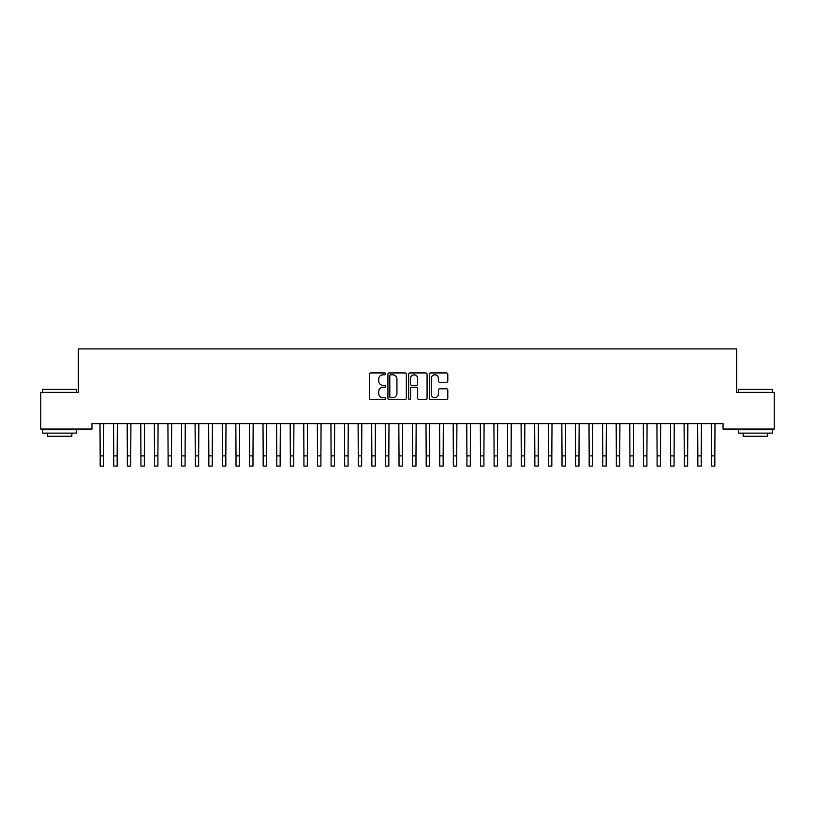<?xml version="1.0" encoding="UTF-8"?>
<svg xmlns="http://www.w3.org/2000/svg" width="815" height="815" viewBox="0 0 815 815"><rect width="100%" height="100%" fill="white"/><g stroke="black" fill="none" stroke-linecap="round" stroke-linejoin="round"><path stroke-width="1.22" d="M385.77 373.861A0.937 0.937 0 0 0 384.833 372.934L370.672 372.934A1.335 1.335 0 0 0 369.338 374.258L369.338 398.26A1.335 1.335 0 0 0 370.672 399.595L384.833 399.595A0.937 0.937 0 0 0 385.77 398.657A0.937 0.937 0 0 0 384.833 397.73L382.999 397.73A4.269 4.269 0 0 1 378.731 393.462L378.731 391.465A4.269 4.269 0 0 1 382.999 387.196L384.833 387.196A0.937 0.937 0 0 0 385.77 386.259A0.937 0.937 0 0 0 384.833 385.332L382.999 385.332A4.269 4.269 0 0 1 378.731 381.063L378.731 379.067A4.269 4.269 0 0 1 382.999 374.798L384.833 374.798A0.937 0.937 0 0 0 385.77 373.861M446.467 382.327A1.335 1.335 0 0 0 447.802 380.992L447.802 374.258A1.335 1.335 0 0 0 446.467 372.934L430.738 372.934A1.335 1.335 0 0 0 429.403 374.258L429.403 398.26A1.335 1.335 0 0 0 430.738 399.595L446.467 399.595A1.335 1.335 0 0 0 447.802 398.26L447.802 390.13A1.335 1.335 0 0 0 446.467 388.796L439.733 388.796A1.335 1.335 0 0 0 438.399 390.13L438.399 394.165A3.566 3.566 0 0 1 434.833 397.73A3.566 3.566 0 0 1 431.267 394.165L431.267 378.364A3.566 3.566 0 0 1 434.833 374.798A3.566 3.566 0 0 1 438.399 378.364L438.399 380.992A1.335 1.335 0 0 0 439.733 382.327L446.467 382.327M723.037 423.617L91.963 423.617L91.963 429.047L40.75 429.047L40.75 392.372L78.372 392.372L78.372 348.912L736.628 348.912L736.628 392.372L774.25 392.372L774.25 429.047L723.037 429.047L723.037 423.617M406.328 374.258A1.335 1.335 0 0 0 405.004 372.934L389.264 372.934A1.335 1.335 0 0 0 387.93 374.258L387.93 398.26A1.335 1.335 0 0 0 389.264 399.595L405.004 399.595A1.335 1.335 0 0 0 406.328 398.26L406.328 374.258M409.996 372.934L425.736 372.934A1.335 1.335 0 0 1 427.07 374.258L427.07 398.26A1.335 1.335 0 0 1 425.736 399.595L419.002 399.595A1.335 1.335 0 0 1 417.667 398.26L417.667 388.531A1.335 1.335 0 0 0 416.333 387.196L411.87 387.196A1.335 1.335 0 0 0 410.536 388.531L410.536 398.657A0.937 0.937 0 0 1 409.599 399.595A0.937 0.937 0 0 1 408.672 398.657L408.672 374.258A1.335 1.335 0 0 1 409.996 372.934M390.731 374.798A0.937 0.937 0 0 0 389.804 375.725L389.804 396.793A0.937 0.937 0 0 0 390.731 397.73L392.667 397.73A4.269 4.269 0 0 0 396.936 393.462L396.936 379.067A4.269 4.269 0 0 0 392.667 374.798L390.731 374.798M417.667 378.425A3.566 3.566 0 0 0 414.102 374.859A3.566 3.566 0 0 0 410.536 378.425L410.536 383.997A1.335 1.335 0 0 0 411.87 385.332L416.333 385.332A1.335 1.335 0 0 0 417.667 383.997L417.667 378.425M100.001 423.617L100.174 455.901L103.576 455.901L103.75 423.617M100.174 455.901L100.174 466.088L103.576 466.088L103.576 455.901M113.591 423.617L113.764 455.901L117.156 455.901L117.329 423.617M113.764 455.901L113.764 466.088L117.156 466.088L117.156 455.901M127.171 423.617L127.344 455.901L130.736 455.901L130.909 423.617M127.344 455.901L127.344 466.088L130.736 466.088L130.736 455.901M42.655 389.387L76.61 389.387L42.655 389.387L42.655 392.372M76.61 433.122L42.655 433.122L42.655 429.729L76.61 429.729L76.61 433.122M71.852 433.122L71.852 436.249L47.402 436.249L47.402 433.122M738.39 389.387L772.345 389.387L738.39 389.387L738.39 392.372M772.345 433.122L738.39 433.122L738.39 429.729L772.345 429.729L772.345 433.122M767.598 433.122L767.598 436.249L743.148 436.249L743.148 433.122M140.751 423.617L140.924 455.901L144.326 455.901L144.5 423.617M140.924 455.901L140.924 466.088L144.326 466.088L144.326 455.901M154.341 423.617L154.514 455.901L157.906 455.901L158.079 423.617M154.514 455.901L154.514 466.088L157.906 466.088L157.906 455.901M167.921 423.617L168.094 455.901L171.486 455.901L171.659 423.617M168.094 455.901L168.094 466.088L171.486 466.088L171.486 455.901M181.501 423.617L181.674 455.901L185.076 455.901L185.25 423.617M181.674 455.901L181.674 466.088L185.076 466.088L185.076 455.901M195.091 423.617L195.264 455.901L198.656 455.901L198.829 423.617M195.264 455.901L195.264 466.088L198.656 466.088L198.656 455.901M208.671 423.617L208.844 455.901L212.236 455.901L212.409 423.617M208.844 455.901L208.844 466.088L212.236 466.088L212.236 455.901M222.251 423.617L222.424 455.901L225.826 455.901L226 423.617M222.424 455.901L222.424 466.088L225.826 466.088L225.826 455.901M235.841 423.617L236.014 455.901L239.406 455.901L239.579 423.617M236.014 455.901L236.014 466.088L239.406 466.088L239.406 455.901M249.421 423.617L249.594 455.901L252.986 455.901L253.159 423.617M249.594 455.901L249.594 466.088L252.986 466.088L252.986 455.901M263.001 423.617L263.174 455.901L266.576 455.901L266.75 423.617M263.174 455.901L263.174 466.088L266.576 466.088L266.576 455.901M276.591 423.617L276.764 455.901L280.156 455.901L280.329 423.617M276.764 455.901L276.764 466.088L280.156 466.088L280.156 455.901M290.171 423.617L290.344 455.901L293.736 455.901L293.909 423.617M290.344 455.901L290.344 466.088L293.736 466.088L293.736 455.901M303.751 423.617L303.924 455.901L307.326 455.901L307.5 423.617M303.924 455.901L303.924 466.088L307.326 466.088L307.326 455.901M317.341 423.617L317.514 455.901L320.906 455.901L321.079 423.617M317.514 455.901L317.514 466.088L320.906 466.088L320.906 455.901M330.921 423.617L331.094 455.901L334.486 455.901L334.659 423.617M331.094 455.901L331.094 466.088L334.486 466.088L334.486 455.901M344.501 423.617L344.674 455.901L348.076 455.901L348.25 423.617M344.674 455.901L344.674 466.088L348.076 466.088L348.076 455.901M358.091 423.617L358.264 455.901L361.656 455.901L361.829 423.617M358.264 455.901L358.264 466.088L361.656 466.088L361.656 455.901M371.671 423.617L371.844 455.901L375.236 455.901L375.409 423.617M371.844 455.901L371.844 466.088L375.236 466.088L375.236 455.901M385.251 423.617L385.424 455.901L388.826 455.901L389 423.617M385.424 455.901L385.424 466.088L388.826 466.088L388.826 455.901M398.841 423.617L399.014 455.901L402.406 455.901L402.579 423.617M399.014 455.901L399.014 466.088L402.406 466.088L402.406 455.901M412.421 423.617L412.594 455.901L415.986 455.901L416.159 423.617M412.594 455.901L412.594 466.088L415.986 466.088L415.986 455.901M426.001 423.617L426.174 455.901L429.576 455.901L429.75 423.617M426.174 455.901L426.174 466.088L429.576 466.088L429.576 455.901M439.591 423.617L439.764 455.901L443.156 455.901L443.329 423.617M439.764 455.901L439.764 466.088L443.156 466.088L443.156 455.901M453.171 423.617L453.344 455.901L456.736 455.901L456.909 423.617M453.344 455.901L453.344 466.088L456.736 466.088L456.736 455.901M466.751 423.617L466.924 455.901L470.326 455.901L470.5 423.617M466.924 455.901L466.924 466.088L470.326 466.088L470.326 455.901M480.341 423.617L480.514 455.901L483.906 455.901L484.079 423.617M480.514 455.901L480.514 466.088L483.906 466.088L483.906 455.901M493.921 423.617L494.094 455.901L497.486 455.901L497.659 423.617M494.094 455.901L494.094 466.088L497.486 466.088L497.486 455.901M507.501 423.617L507.674 455.901L511.076 455.901L511.25 423.617M507.674 455.901L507.674 466.088L511.076 466.088L511.076 455.901M521.091 423.617L521.264 455.901L524.656 455.901L524.829 423.617M521.264 455.901L521.264 466.088L524.656 466.088L524.656 455.901M534.671 423.617L534.844 455.901L538.236 455.901L538.409 423.617M534.844 455.901L534.844 466.088L538.236 466.088L538.236 455.901M548.25 423.617L548.424 455.901L551.826 455.901L552 423.617M548.424 455.901L548.424 466.088L551.826 466.088L551.826 455.901M561.841 423.617L562.014 455.901L565.406 455.901L565.579 423.617M562.014 455.901L562.014 466.088L565.406 466.088L565.406 455.901M575.421 423.617L575.594 455.901L578.986 455.901L579.159 423.617M575.594 455.901L575.594 466.088L578.986 466.088L578.986 455.901M589 423.617L589.174 455.901L592.576 455.901L592.75 423.617M589.174 455.901L589.174 466.088L592.576 466.088L592.576 455.901M602.591 423.617L602.764 455.901L606.156 455.901L606.329 423.617M602.764 455.901L602.764 466.088L606.156 466.088L606.156 455.901M616.171 423.617L616.344 455.901L619.736 455.901L619.909 423.617M616.344 455.901L616.344 466.088L619.736 466.088L619.736 455.901M629.75 423.617L629.924 455.901L633.326 455.901L633.5 423.617M629.924 455.901L629.924 466.088L633.326 466.088L633.326 455.901M643.341 423.617L643.514 455.901L646.906 455.901L647.079 423.617M643.514 455.901L643.514 466.088L646.906 466.088L646.906 455.901M656.921 423.617L657.094 455.901L660.486 455.901L660.659 423.617M657.094 455.901L657.094 466.088L660.486 466.088L660.486 455.901M670.5 423.617L670.674 455.901L674.076 455.901L674.25 423.617M670.674 455.901L670.674 466.088L674.076 466.088L674.076 455.901M684.091 423.617L684.264 455.901L687.656 455.901L687.829 423.617M684.264 455.901L684.264 466.088L687.656 466.088L687.656 455.901M697.671 423.617L697.844 455.901L701.236 455.901L701.409 423.617M697.844 455.901L697.844 466.088L701.236 466.088L701.236 455.901M711.25 423.617L711.424 455.901L714.826 455.901L715 423.617M711.424 455.901L711.424 466.088L714.826 466.088L714.826 455.901M76.61 392.372L76.61 389.387M68.867 429.729L68.867 429.047M50.398 429.729L50.398 429.047M772.345 392.372L772.345 389.387M764.602 429.729L764.602 429.047M746.133 429.729L746.133 429.047"/></g></svg>
